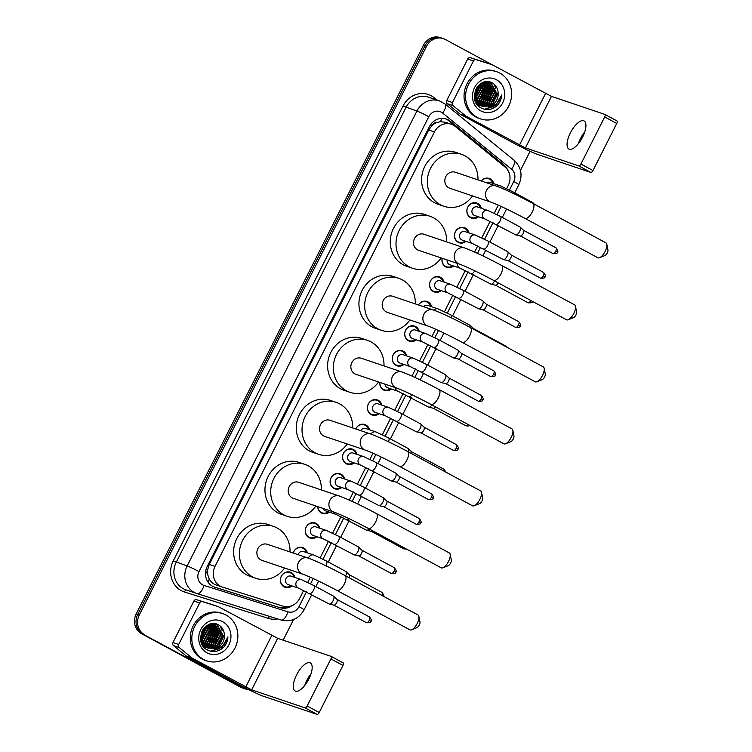 <?xml version="1.0" encoding="UTF-8"?>
<svg xmlns="http://www.w3.org/2000/svg" width="752" height="752" viewBox="0 0 752 752"><rect width="100%" height="100%" fill="white"/><g stroke="black" fill="none" stroke-linecap="round" stroke-linejoin="round"><path stroke-width="1.13" d="M292.011 585.94A7.981 7.294 -71.3 0 1 285.187 587.312A7.981 7.294 -71.3 0 1 284.143 586.861A7.981 7.294 -71.3 0 1 281.041 576.84A7.981 7.294 -71.3 0 1 290.291 572.197A7.981 7.294 -71.3 0 1 291.325 572.648A7.981 7.294 -71.3 0 1 294.887 577.433M293.186 553.021A7.981 7.294 -71.3 0 1 302.718 547.588A7.981 7.294 -71.3 0 1 303.761 548.039A7.981 7.294 -71.3 0 1 307.314 552.823M316.874 536.721A7.981 7.294 -71.3 0 1 310.05 538.094A7.981 7.294 -71.3 0 1 309.006 537.642A7.981 7.294 -71.3 0 1 305.904 527.622A7.981 7.294 -71.3 0 1 315.154 522.978A7.981 7.294 -71.3 0 1 316.188 523.43A7.981 7.294 -71.3 0 1 319.75 528.214M329.31 512.103A7.981 7.294 -71.3 0 1 322.476 513.484A7.981 7.294 -71.3 0 1 321.442 513.033A7.981 7.294 -71.3 0 1 317.664 506.594M341.737 487.493A7.981 7.294 -71.3 0 1 334.913 488.875A7.981 7.294 -71.3 0 1 333.869 488.424A7.981 7.294 -71.3 0 1 330.767 478.404A7.981 7.294 -71.3 0 1 340.017 473.76A7.981 7.294 -71.3 0 1 341.051 474.211A7.981 7.294 -71.3 0 1 344.613 478.996M354.173 462.884A7.981 7.294 -71.3 0 1 347.339 464.266A7.981 7.294 -71.3 0 1 346.305 463.815A7.981 7.294 -71.3 0 1 343.203 453.794A7.981 7.294 -71.3 0 1 352.444 449.151A7.981 7.294 -71.3 0 1 353.487 449.602A7.981 7.294 -71.3 0 1 357.04 454.387M355.724 428.96A7.981 7.294 -71.3 0 1 364.88 424.532A7.981 7.294 -71.3 0 1 365.914 424.993A7.981 7.294 -71.3 0 1 369.476 429.768M379.036 413.666A7.981 7.294 -71.3 0 1 372.202 415.048A7.981 7.294 -71.3 0 1 371.168 414.596A7.981 7.294 -71.3 0 1 368.066 404.576A7.981 7.294 -71.3 0 1 377.307 399.923A7.981 7.294 -71.3 0 1 378.35 400.374A7.981 7.294 -71.3 0 1 381.903 405.159M391.463 389.057A7.981 7.294 -71.3 0 1 384.639 390.438A7.981 7.294 -71.3 0 1 383.595 389.987A7.981 7.294 -71.3 0 1 379.863 382.411M403.899 364.447A7.981 7.294 -71.3 0 1 397.065 365.829A7.981 7.294 -71.3 0 1 396.031 365.369A7.981 7.294 -71.3 0 1 392.929 355.358A7.981 7.294 -71.3 0 1 402.17 350.705A7.981 7.294 -71.3 0 1 403.213 351.156A7.981 7.294 -71.3 0 1 406.766 355.94M416.326 339.838A7.981 7.294 -71.3 0 1 409.502 341.211A7.981 7.294 -71.3 0 1 408.458 340.759A7.981 7.294 -71.3 0 1 405.356 330.739A7.981 7.294 -71.3 0 1 414.606 326.095A7.981 7.294 -71.3 0 1 415.64 326.547A7.981 7.294 -71.3 0 1 419.202 331.331M418.403 304.936A7.981 7.294 -71.3 0 1 427.033 301.486A7.981 7.294 -71.3 0 1 428.067 301.937A7.981 7.294 -71.3 0 1 431.629 306.722M441.189 290.62A7.981 7.294 -71.3 0 1 434.365 291.992A7.981 7.294 -71.3 0 1 433.321 291.541A7.981 7.294 -71.3 0 1 430.219 281.521A7.981 7.294 -71.3 0 1 439.469 276.877A7.981 7.294 -71.3 0 1 440.503 277.328A7.981 7.294 -71.3 0 1 444.065 282.113M453.625 266.011A7.981 7.294 -71.3 0 1 446.791 267.383A7.981 7.294 -71.3 0 1 445.757 266.932A7.981 7.294 -71.3 0 1 442.204 258.284M466.052 241.392A7.981 7.294 -71.3 0 1 459.228 242.774A7.981 7.294 -71.3 0 1 458.184 242.323A7.981 7.294 -71.3 0 1 455.082 232.302A7.981 7.294 -71.3 0 1 464.322 227.659A7.981 7.294 -71.3 0 1 465.366 228.11A7.981 7.294 -71.3 0 1 468.928 232.894M478.488 216.783A7.981 7.294 -71.3 0 1 471.654 218.165A7.981 7.294 -71.3 0 1 470.62 217.713A7.981 7.294 -71.3 0 1 467.518 207.693A7.981 7.294 -71.3 0 1 476.759 203.049A7.981 7.294 -71.3 0 1 477.793 203.501A7.981 7.294 -71.3 0 1 481.355 208.285M481.214 180.969A7.981 7.294 -71.3 0 1 489.185 178.44A7.981 7.294 -71.3 0 1 490.229 178.891A7.981 7.294 -71.3 0 1 493.791 183.676M506.651 188.63L508.258 185.443A14.955 13.677 108.7 0 0 504.921 166.935L455.251 126.458A14.955 13.677 108.7 0 0 453.259 125.123A14.955 13.677 108.7 0 0 451.313 124.277A14.955 13.677 108.7 0 0 434.468 131.929L215.016 566.369A14.955 13.677 108.7 0 0 222.291 587.058A14.955 13.677 108.7 0 0 222.545 587.143L283.053 606.159A14.955 13.677 108.7 0 0 299.653 598.423L303.695 590.405M207.928 575.299A14.955 13.677 -71.3 0 1 207.665 569.649L207.543 569.884A4.982 4.559 108.7 0 0 207.928 575.299L209.282 578.984C210.795 581.982 213.145 583.994 216.322 585.037M451.313 124.277L445.222 122.219L440.277 121.711L436.583 122.642A4.982 4.559 108.7 0 0 432.062 125.415A14.955 0.94 -153.2 0 0 430.605 124.635M432.062 125.415L431.949 125.64A14.955 13.677 -71.3 0 1 436.583 122.642M431.949 125.64L428.715 129.993L209.263 564.432L207.665 569.649M307.747 582.396L310.341 577.263M320.173 557.787L328.558 541.186M332.61 533.168L340.994 516.577M349.313 500.099L353.421 491.968M357.473 483.95L365.857 467.359M369.899 459.34L372.992 453.23M382.336 434.731L390.72 418.131M394.762 410.122L403.147 393.522M411.964 376.066L415.583 368.912M419.625 360.904L428.01 344.303M432.062 336.294L435.643 329.207M444.488 311.685L452.873 295.085M456.925 287.076L465.309 270.476M474.615 252.042L477.736 245.866M481.788 237.848L490.172 221.257M494.214 213.239L498.294 205.174M248.752 689.65A14.955 13.677 -71.3 0 1 245.5 689.011A14.955 13.677 -71.3 0 1 243.554 688.165L143.106 634.227A14.955 13.677 -71.3 0 1 137.776 614.384L425.002 45.778A14.955 13.677 -71.3 0 1 441.847 38.117A14.955 13.677 -71.3 0 0 425.002 45.778L137.776 614.384A14.955 13.677 -71.3 0 0 143.106 634.227L242.022 687.648L141.573 633.71A14.955 13.677 -71.3 0 1 136.244 613.867L423.47 45.261A14.955 13.677 -71.3 0 1 440.315 37.6L443.379 38.634A14.955 13.677 -71.3 0 1 445.325 39.48L491.902 64.634A2.491 2.284 108.7 0 0 491.846 64.616L476.195 59.699A2.491 2.284 108.7 0 0 473.431 60.987L467.688 59.051A2.491 2.284 -71.3 0 1 470.451 57.754L486.102 62.679A2.491 2.284 -71.3 0 1 486.149 62.689A2.491 2.284 -71.3 0 1 486.187 62.707L491.893 64.625A2.491 2.284 108.7 0 1 492.212 64.766L551.451 96.369L604.852 114.398A2.491 0.996 -61.6 0 1 604.918 114.426A2.491 0.996 -61.6 0 1 604.693 116.945L580.901 164.03L592.971 170.544L616.753 123.46L604.693 116.945M245.5 689.011L243.968 688.494A14.955 13.677 -71.3 0 1 242.022 687.648A14.955 13.677 -71.3 0 0 243.968 688.494L242.435 687.977A14.955 13.677 -71.3 0 1 240.49 687.131L141.573 633.71M507.694 170.046A14.955 13.677 108.7 0 0 503.831 164.904L450.185 121.166A14.955 13.677 108.7 0 0 448.192 119.831A14.955 13.677 108.7 0 0 446.237 118.985A14.955 13.677 108.7 0 0 429.392 126.646L207.242 566.425A14.955 13.677 108.7 0 0 214.527 587.115A14.955 13.677 108.7 0 0 214.771 587.199L280.139 607.738A14.955 13.677 108.7 0 0 291.776 605.774M445.466 118.75A14.955 13.677 -71.3 0 1 446.66 119.314A14.955 13.677 -71.3 0 1 448.653 120.649L502.298 164.387A14.955 13.677 -71.3 0 1 504.348 166.465M144.638 634.744A14.955 13.677 -71.3 0 1 139.308 614.901L426.534 46.295A14.955 13.677 -71.3 0 1 443.379 38.634M530.085 151.321L520.45 170.394M293.562 619.554L283.147 640.168M287.64 606.714A14.955 13.677 -71.3 0 1 278.607 607.221L213.906 586.889M584.323 133.142A19.947 7.981 -61.6 0 0 580.892 138.913A19.947 7.981 -61.6 0 0 579.237 142.551M578.41 143.623A15.961 6.383 118.4 0 1 580.572 138.424A15.961 6.383 118.4 0 1 584.765 131.854M582.612 137.052A15.961 6.383 -61.6 0 0 584.069 120.94A15.961 6.383 -61.6 0 0 570.364 132.916A15.961 6.383 -61.6 0 0 568.907 149.028A15.961 6.383 -61.6 0 0 582.612 137.052M452.45 102.526A2.491 2.284 108.7 0 0 453.005 105.609L465.855 116.081A2.491 2.284 108.7 0 0 466.184 116.297L460.44 114.36A2.491 2.284 -71.3 0 1 460.111 114.135L447.261 103.673A2.491 2.284 -71.3 0 1 446.707 100.58L452.45 102.526L473.431 60.987M446.707 100.58L467.688 59.051M460.44 114.36L513.738 143.143A19.947 1.25 -153.2 0 0 537.483 154.414L590.884 172.443L578.824 165.929L525.422 147.9L466.184 116.297M604.975 114.464L616.922 120.912A2.491 0.996 118.4 0 1 616.978 120.94A2.491 0.996 118.4 0 1 616.753 123.46M592.971 170.544A2.491 0.996 118.4 0 1 590.884 172.443M578.824 165.929A2.491 0.996 -61.6 0 0 580.901 164.03M477.379 117.509A24.929 22.795 -71.3 0 1 467.678 86.198A24.929 22.795 -71.3 0 1 496.574 71.675A24.929 22.795 -71.3 0 1 499.817 73.085A24.929 22.795 -71.3 0 1 509.508 104.406A24.929 22.795 -71.3 0 1 480.622 118.919A24.929 22.795 -71.3 0 1 477.379 117.509M480.622 118.919L479.09 118.402A24.929 22.795 -71.3 0 1 475.847 116.992A24.929 22.795 -71.3 0 1 466.146 85.681A24.929 22.795 -71.3 0 1 495.042 71.158L496.574 71.675M497.26 105.44C499.986 102.479 501.462 98.982 501.706 94.94C499.723 102.338 495.042 106.314 487.653 106.897A12.464 11.402 -71.3 0 0 498.144 92.825C497.871 88.52 496.057 85.305 492.701 83.171C478.986 74.42 466.306 100.693 480.932 107.874C486.694 110.779 492.128 109.971 497.26 105.44M496.452 79.75A17.456 15.961 -71.3 0 1 502.665 102.902A17.456 15.961 -71.3 0 1 480.744 110.845A17.456 15.961 -71.3 0 1 474.521 87.702A17.456 15.961 -71.3 0 1 496.452 79.75M480.161 105.609L481.139 105.891M481.383 105.947L490.323 104.143L496.254 93.145L490.671 83.002L485.491 81.799M476.082 102.827L481.365 105.994M481.618 106.051L490.802 104.312L496.734 93.314L491.15 83.162L489.571 82.476L482.07 82.899M478.253 104.97L479.221 105.242M479.466 105.299L480.227 105.43M480.481 105.468L488.415 103.503L494.337 92.505L488.349 82.147M477.097 104.425L479.456 105.346M479.701 105.402L480.453 105.553M480.707 105.6L488.894 103.663L494.816 92.665L488.603 82.203M479.607 104.895L486.497 102.855L492.428 91.857L487.334 81.996M477.783 104.763L478.535 104.913M478.789 104.951L479.56 105.036M479.823 105.045L486.976 103.015L492.908 92.017L487.597 82.024M478.77 104.227L484.579 102.206L490.511 91.208L486.29 81.959M477.022 104.321L477.652 104.387M477.905 104.406L478.704 104.415M478.977 104.406L485.059 102.366L490.99 91.368L486.553 81.959M477.971 103.447L482.671 101.558L488.603 90.56L485.2 82.024M478.169 103.654L483.151 101.727L489.073 90.729L485.472 81.996M477.21 102.545L480.754 100.918L486.685 89.92L484.062 82.222M477.388 102.789L481.233 101.078L487.164 90.08L484.354 82.165M476.495 101.501L478.845 100.27L484.767 89.272L482.878 82.57M476.665 101.774L479.315 100.43L485.247 89.432L483.179 82.466M475.837 100.279L476.928 99.621L482.859 88.623L481.647 83.115M475.997 100.599L477.407 99.781L483.339 88.783L481.957 82.955M475.264 98.803L480.942 87.984L480.331 83.951M475.396 99.198L481.421 88.144L480.669 83.707M474.822 96.942L479.024 87.335L478.864 85.155M474.916 97.459L479.503 87.495L479.25 84.807M474.672 94.244L477.097 87.194M474.662 95.072L477.595 86.546M474.38 96.952L480.415 105.534L482.079 106.258L492.24 104.791L498.144 92.825M475.649 89.723L474.672 95.335L480.885 105.694L487.653 106.897M488.123 82.034L487.146 81.667M488.368 82.1L487.663 81.827M474.681 94.075L476.994 87.345M475.762 95.955L479.005 86.452M481.506 97.892L484.749 88.388M483.423 98.54L486.666 89.037M485.341 99.189L488.574 89.685M487.249 99.837L490.492 90.325M489.167 100.477L492.4 90.973M492.992 101.774L496.235 92.27M495.831 88.492L493.979 84.074M484.645 109.313L492.917 106.812L496.076 103.992M474.728 93.511L476.683 87.815M474.803 96.782L478.742 85.277M479.663 99.668L484.514 88.163L484.373 85.963M481.581 100.317L486.422 88.802L486.281 86.612M483.498 100.956L488.339 89.45L488.198 87.26M485.407 101.605L490.257 90.099L490.107 87.909M487.324 102.253L492.165 90.748L492.024 88.548M484.288 109.228L492.682 106.728L495.154 104.66M492.062 108.758L494.59 107.376L501.706 94.94M606.817 244.297L607.945 250.002A3.487 1.401 118.4 0 1 607.249 252.926A3.487 1.401 118.4 0 1 604.956 255.53L599.57 257.72A8.479 3.393 -61.6 0 0 605.144 251.403A8.479 3.393 -61.6 0 0 606.817 244.297A8.479 3.393 -61.6 0 0 605.924 242.849L532.98 203.454A8.479 3.393 118.4 0 1 532.209 212.017A8.479 3.393 118.4 0 1 524.924 218.371L597.859 257.767A8.479 3.393 -61.6 0 0 599.57 257.72M490.633 202.044A8.479 7.755 108.7 0 1 489.533 201.564A8.479 7.755 108.7 0 1 486.506 190.312A8.479 7.755 108.7 0 1 496.057 185.979L455.355 172.236A8.479 7.755 108.7 0 0 445.541 177.181A8.479 7.755 108.7 0 0 448.831 187.821A8.479 7.755 108.7 0 0 449.94 188.301L490.633 202.044C498.585 204.901 512.798 211.885 524.924 218.371M472.529 195.934A27.429 25.079 -71.3 0 1 443.877 206.255A27.429 25.079 -71.3 0 1 440.305 204.704A27.429 25.079 -71.3 0 1 429.646 170.262A27.429 25.079 -71.3 0 1 461.418 154.282A27.429 25.079 -71.3 0 1 464.99 155.843A27.429 25.079 -71.3 0 1 477.952 179.869M443.877 206.255L438.134 204.318A27.429 25.079 -71.3 0 1 434.562 202.767A27.429 25.079 -71.3 0 1 423.902 168.326A27.429 25.079 -71.3 0 1 455.674 152.346L461.418 154.282M575.496 306.318L576.615 312.014A3.487 1.401 118.4 0 1 575.929 314.947A3.487 1.401 118.4 0 1 573.635 317.541L568.249 319.732A8.479 3.393 -61.6 0 0 573.823 313.415A8.479 3.393 -61.6 0 0 575.496 306.318A8.479 3.393 -61.6 0 0 574.594 304.861L501.659 265.465A8.479 3.393 118.4 0 1 500.879 274.029A8.479 3.393 118.4 0 1 493.603 280.383L566.538 319.779A8.479 3.393 -61.6 0 0 568.249 319.732M459.303 264.055A8.479 7.755 108.7 0 1 458.203 263.576A8.479 7.755 108.7 0 1 455.186 252.334A8.479 7.755 108.7 0 1 464.727 247.991L424.034 234.257A8.479 7.755 108.7 0 0 414.211 239.192A8.479 7.755 108.7 0 0 417.51 249.833A8.479 7.755 108.7 0 0 418.61 250.313L459.303 264.055C467.265 266.913 481.468 273.897 493.603 280.383M441.208 257.945A27.429 25.079 -71.3 0 1 412.547 268.267A27.429 25.079 -71.3 0 1 408.985 266.716A27.429 25.079 -71.3 0 1 398.316 232.274A27.429 25.079 -71.3 0 1 430.097 216.303A27.429 25.079 -71.3 0 1 433.66 217.854A27.429 25.079 -71.3 0 1 446.632 241.881M412.547 268.267L406.804 266.33A27.429 25.079 -71.3 0 1 403.241 264.779A27.429 25.079 -71.3 0 1 392.572 230.338A27.429 25.079 -71.3 0 1 424.354 214.358L430.097 216.303M544.166 368.33L545.294 374.035A3.487 1.401 118.4 0 1 544.598 376.959A3.487 1.401 118.4 0 1 542.305 379.553L536.919 381.743A8.479 3.393 -61.6 0 0 542.493 375.436A8.479 3.393 -61.6 0 0 544.166 368.33A8.479 3.393 -61.6 0 0 543.273 366.873L470.329 327.487A8.479 3.393 118.4 0 1 469.558 336.041A8.479 3.393 118.4 0 1 462.273 342.404L535.208 381.79A8.479 3.393 -61.6 0 0 536.919 381.743M427.982 326.067A8.479 7.755 108.7 0 1 426.882 325.588A8.479 7.755 108.7 0 1 423.855 314.345A8.479 7.755 108.7 0 1 433.406 310.003L392.704 296.269A8.479 7.755 108.7 0 0 382.89 301.204A8.479 7.755 108.7 0 0 386.18 311.854A8.479 7.755 108.7 0 0 387.289 312.334L427.982 326.067C435.934 328.925 450.147 335.909 462.273 342.404M409.878 319.957A27.429 25.079 -71.3 0 1 381.226 330.288A27.429 25.079 -71.3 0 1 377.654 328.727A27.429 25.079 -71.3 0 1 366.995 294.286A27.429 25.079 -71.3 0 1 398.767 278.315A27.429 25.079 -71.3 0 1 402.339 279.866A27.429 25.079 -71.3 0 1 415.301 303.893M381.226 330.288L375.483 328.342A27.429 25.079 -71.3 0 1 371.911 326.791A27.429 25.079 -71.3 0 1 361.251 292.349A27.429 25.079 -71.3 0 1 393.023 276.379L398.767 278.315M512.845 430.341L513.964 436.047A3.487 1.401 118.4 0 1 513.278 438.971A3.487 1.401 118.4 0 1 510.984 441.574L505.598 443.765A8.479 3.393 -61.6 0 0 511.172 437.448A8.479 3.393 -61.6 0 0 512.845 430.341A8.479 3.393 -61.6 0 0 511.943 428.884L439.008 389.498A8.479 3.393 118.4 0 1 438.228 398.052A8.479 3.393 118.4 0 1 430.952 404.416L503.887 443.802A8.479 3.393 -61.6 0 0 505.598 443.765M396.652 388.079A8.479 7.755 108.7 0 1 395.552 387.6A8.479 7.755 108.7 0 1 392.535 376.357A8.479 7.755 108.7 0 1 402.076 372.014L361.383 358.281A8.479 7.755 108.7 0 0 351.56 363.216A8.479 7.755 108.7 0 0 354.859 373.866A8.479 7.755 108.7 0 0 355.959 374.346L396.652 388.079C404.614 390.937 418.817 397.93 430.952 404.416M378.557 381.969A27.429 25.079 -71.3 0 1 349.896 392.3A27.429 25.079 -71.3 0 1 346.334 390.749A27.429 25.079 -71.3 0 1 335.665 356.298A27.429 25.079 -71.3 0 1 367.446 340.327A27.429 25.079 -71.3 0 1 371.009 341.878A27.429 25.079 -71.3 0 1 383.981 365.904M349.896 392.3L344.153 390.363A27.429 25.079 -71.3 0 1 340.59 388.803A27.429 25.079 -71.3 0 1 329.921 354.361A27.429 25.079 -71.3 0 1 361.703 338.391L367.446 340.327M481.515 492.353L482.643 498.059A3.487 1.401 118.4 0 1 481.947 500.982A3.487 1.401 118.4 0 1 479.654 503.586L474.268 505.776A8.479 3.393 -61.6 0 0 479.842 499.46A8.479 3.393 -61.6 0 0 481.515 492.353A8.479 3.393 -61.6 0 0 480.622 490.906L407.678 451.51A8.479 3.393 118.4 0 1 406.907 460.064A8.479 3.393 118.4 0 1 399.622 466.428L472.566 505.823A8.479 3.393 -61.6 0 0 474.268 505.776M365.331 450.1A8.479 7.755 108.7 0 1 364.231 449.611A8.479 7.755 108.7 0 1 361.204 438.369A8.479 7.755 108.7 0 1 370.755 434.036L330.053 420.293A8.479 7.755 108.7 0 0 320.239 425.228A8.479 7.755 108.7 0 0 323.529 435.878A8.479 7.755 108.7 0 0 324.638 436.357L365.331 450.1C373.283 452.948 387.496 459.942 399.622 466.428M347.227 443.99A27.429 25.079 -71.3 0 1 318.575 454.311A27.429 25.079 -71.3 0 1 315.003 452.76A27.429 25.079 -71.3 0 1 304.344 418.319A27.429 25.079 -71.3 0 1 336.116 402.339A27.429 25.079 -71.3 0 1 339.688 403.89A27.429 25.079 -71.3 0 1 352.65 427.926M318.575 454.311L312.832 452.375A27.429 25.079 -71.3 0 1 309.26 450.824A27.429 25.079 -71.3 0 1 298.6 416.373A27.429 25.079 -71.3 0 1 330.372 400.402L336.116 402.339M450.194 554.365L451.313 560.071A3.487 1.401 118.4 0 1 450.627 562.994A3.487 1.401 118.4 0 1 448.333 565.598L442.947 567.788A8.479 3.393 -61.6 0 0 448.521 561.471A8.479 3.393 -61.6 0 0 450.194 554.365A8.479 3.393 -61.6 0 0 449.292 552.917L376.357 513.522A8.479 3.393 118.4 0 1 375.577 522.085A8.479 3.393 118.4 0 1 368.301 528.44L441.236 567.835A8.479 3.393 -61.6 0 0 442.947 567.788M334.001 512.112A8.479 7.755 108.7 0 1 332.901 511.633A8.479 7.755 108.7 0 1 329.884 500.39A8.479 7.755 108.7 0 1 339.425 496.047L298.732 482.305A8.479 7.755 108.7 0 0 288.909 487.249A8.479 7.755 108.7 0 0 292.208 497.89A8.479 7.755 108.7 0 0 293.308 498.369L334.001 512.112C341.963 514.97 356.166 521.954 368.301 528.44M315.906 506.002A27.429 25.079 -71.3 0 1 287.245 516.323A27.429 25.079 -71.3 0 1 283.683 514.772A27.429 25.079 -71.3 0 1 273.014 480.331A27.429 25.079 -71.3 0 1 304.795 464.351A27.429 25.079 -71.3 0 1 308.367 465.911A27.429 25.079 -71.3 0 1 321.33 489.937M287.245 516.323L281.502 514.387A27.429 25.079 -71.3 0 1 277.939 512.836A27.429 25.079 -71.3 0 1 267.27 478.394A27.429 25.079 -71.3 0 1 299.052 462.414L304.795 464.351M418.864 616.386L419.992 622.083A3.487 1.401 118.4 0 1 419.296 625.015A3.487 1.401 118.4 0 1 417.003 627.61L411.617 629.8A8.479 3.393 -61.6 0 0 417.191 623.483A8.479 3.393 -61.6 0 0 418.864 616.386A8.479 3.393 -61.6 0 0 417.971 614.929L345.027 575.534A8.479 3.393 118.4 0 1 344.256 584.097A8.479 3.393 118.4 0 1 336.971 590.452L409.915 629.847A8.479 3.393 -61.6 0 0 411.617 629.8M302.68 574.124A8.479 7.755 108.7 0 1 301.58 573.644A8.479 7.755 108.7 0 1 298.553 562.402A8.479 7.755 108.7 0 1 308.104 558.059L267.411 544.326A8.479 7.755 108.7 0 0 257.588 549.261A8.479 7.755 108.7 0 0 260.878 559.902A8.479 7.755 108.7 0 0 261.987 560.39L302.68 574.124C310.632 576.981 324.845 583.966 336.971 590.452M284.576 568.014A27.429 25.079 -71.3 0 1 255.924 578.344A27.429 25.079 -71.3 0 1 252.352 576.784A27.429 25.079 -71.3 0 1 241.693 542.342A27.429 25.079 -71.3 0 1 273.465 526.372A27.429 25.079 -71.3 0 1 277.037 527.923A27.429 25.079 -71.3 0 1 289.999 551.949M255.924 578.344L250.181 576.399A27.429 25.079 -71.3 0 1 246.609 574.848A27.429 25.079 -71.3 0 1 235.949 540.406A27.429 25.079 -71.3 0 1 267.721 524.426L273.465 526.372M492.87 183.366A7.482 6.843 108.7 0 0 489.618 179.202A7.482 6.843 108.7 0 0 488.65 178.779A7.482 6.843 108.7 0 0 481.299 180.997M513.39 193.49A4.484 1.795 118.4 0 0 512.892 191.816L500.324 185.876L489.984 182.388A4.484 4.108 108.7 0 0 486.657 182.802M532.322 202.326A4.484 1.795 118.4 0 1 532.435 202.373A4.484 1.795 118.4 0 1 532.595 202.485A4.484 1.795 118.4 0 1 532.952 203.435M310.567 675.089A19.947 7.981 -61.6 0 0 307.136 680.87A19.947 7.981 -61.6 0 0 305.481 684.508M304.654 685.58A15.961 6.383 118.4 0 1 306.807 680.381A15.961 6.383 118.4 0 1 311.008 673.811M308.856 679.009A15.961 6.383 -61.6 0 0 310.313 662.897A15.961 6.383 -61.6 0 0 296.598 674.873A15.961 6.383 -61.6 0 0 295.141 690.975A15.961 6.383 -61.6 0 0 308.856 679.009M178.685 644.473A2.491 2.284 108.7 0 0 179.239 647.557L192.089 658.028A2.491 2.284 108.7 0 0 192.418 658.254L186.684 656.317A2.491 2.284 -71.3 0 1 186.346 656.092L173.505 645.62A2.491 2.284 -71.3 0 1 172.941 642.537L178.685 644.473L199.665 602.944L193.922 600.998A2.491 2.284 -71.3 0 1 196.695 599.711L212.346 604.627A2.491 2.284 -71.3 0 1 212.384 604.646A2.491 2.284 -71.3 0 1 212.431 604.655M172.941 642.537L193.922 600.998M186.684 656.317L239.982 685.1A19.947 1.25 -153.2 0 0 263.717 696.371L317.128 714.4L305.068 707.886L251.657 689.857L192.418 658.254M331.218 656.421L343.156 662.869A2.491 0.996 118.4 0 1 343.222 662.897A2.491 0.996 118.4 0 1 342.987 665.417L330.927 658.902A2.491 0.996 -61.6 0 0 331.153 656.383A2.491 0.996 -61.6 0 0 331.096 656.355L277.685 638.326L218.456 606.723A2.491 2.284 108.7 0 0 218.089 606.573L202.438 601.647A2.491 2.284 108.7 0 0 199.665 602.944M305.068 707.886A2.491 0.996 -61.6 0 0 307.145 705.987L319.205 712.501L342.987 665.417M319.205 712.501A2.491 0.996 118.4 0 1 317.128 714.4M307.145 705.987L330.927 658.902M203.613 659.466A24.929 22.795 -71.3 0 1 193.922 628.155A24.929 22.795 -71.3 0 1 222.808 613.632A24.929 22.795 -71.3 0 1 226.051 615.042A24.929 22.795 -71.3 0 1 235.752 646.353A24.929 22.795 -71.3 0 1 206.856 660.876A24.929 22.795 -71.3 0 1 203.613 659.466M206.856 660.876L205.324 660.359A24.929 22.795 -71.3 0 1 202.081 658.949A24.929 22.795 -71.3 0 1 192.39 627.638A24.929 22.795 -71.3 0 1 221.276 613.115L222.808 613.632M223.494 647.397C226.22 644.436 227.706 640.939 227.941 636.897C225.957 644.285 221.276 648.271 213.897 648.854A12.464 11.402 -71.3 0 0 224.378 634.782C224.105 630.477 222.291 627.253 218.935 625.128C205.221 616.377 192.54 642.65 207.176 649.822C212.929 652.736 218.371 651.918 223.494 647.397M222.686 621.707A17.456 15.961 -71.3 0 1 228.909 644.859A17.456 15.961 -71.3 0 1 206.979 652.802A17.456 15.961 -71.3 0 1 200.765 629.65A17.456 15.961 -71.3 0 1 222.686 621.707M202.316 644.784L207.373 647.848M207.627 647.904L216.567 646.1L222.498 635.102L216.914 624.959L211.726 623.756M206.885 647.726L207.608 647.942M207.853 648.008L217.046 646.259L222.968 635.261L217.394 625.119L215.815 624.423L208.313 624.846M204.488 646.917L205.465 647.199M205.71 647.256L206.462 647.387M206.715 647.425L214.649 645.451L220.58 634.453L214.593 624.104M203.331 646.382L205.691 647.303M205.935 647.359L206.687 647.51M206.941 647.547L215.128 645.62L221.06 634.622L214.837 624.151M205.851 646.852L212.741 644.812L218.663 633.814L213.577 623.953M204.027 646.711L204.779 646.861M205.033 646.908L205.804 646.983M206.067 647.002L213.211 644.972L219.142 633.974L213.831 623.981M205.005 646.184L210.823 644.163L216.755 633.165L212.525 623.906M203.266 646.278L203.886 646.344M204.149 646.353L204.948 646.372M205.211 646.363L211.303 644.323L217.234 633.325L212.797 623.906M204.206 645.404L208.906 643.515L214.837 632.517L211.434 623.981M204.403 645.611L209.385 643.674L215.316 632.676L211.716 623.953M203.444 644.502L206.997 642.866L212.919 631.868L210.306 624.179M203.632 644.737L207.477 643.035L213.399 632.037L210.588 624.113M202.73 643.458L205.08 642.227L211.011 631.229L209.122 624.527M202.908 643.731L205.559 642.387L211.491 631.389L209.423 624.423M202.081 642.227L203.162 641.578L209.094 630.58L207.881 625.072M202.232 642.556L203.642 641.738L209.573 630.74L208.191 624.912M201.508 640.76L207.176 629.932L206.565 625.899M201.639 641.155L207.655 630.091L206.903 625.664M201.066 638.899L205.268 629.283L205.099 627.112M201.16 639.416L205.747 629.452L205.484 626.764M200.916 636.201L203.341 629.151M200.906 637.019L203.83 628.503M200.615 638.909L206.65 647.491L208.313 648.215L218.475 646.748L224.378 634.782M201.893 631.68L200.906 637.292L207.129 647.651L213.897 648.854M214.358 623.991L213.38 623.624M214.611 624.047L213.897 623.784M200.925 636.032L203.237 629.302M202.006 637.912L205.249 628.409M207.749 639.849L210.983 630.345M209.658 640.497L212.901 630.994M211.575 641.146L214.818 631.633M213.493 641.785L216.726 632.282M215.401 642.434L218.644 632.93M219.236 643.721L222.47 634.218M222.066 630.439L220.214 626.021M210.88 651.27L219.161 648.769L222.319 645.949M200.963 635.468L202.927 629.762M201.038 638.739L204.986 627.224M205.907 641.625L210.748 630.11L210.607 627.92M207.815 642.264L212.666 630.759L212.525 628.569M209.733 642.913L214.574 631.407L214.433 629.217M211.65 643.562L216.491 632.056L216.35 629.856M213.559 644.21L218.409 632.695L218.268 630.505M210.522 651.185L218.917 648.685L221.389 646.617M218.296 650.706L220.834 649.333L227.941 636.897M480.443 207.975A7.482 6.843 108.7 0 0 477.191 203.811A7.482 6.843 108.7 0 0 476.213 203.388A7.482 6.843 108.7 0 0 467.547 207.749A7.482 6.843 108.7 0 0 470.461 217.14A7.482 6.843 108.7 0 0 471.429 217.563A7.482 6.843 108.7 0 0 477.576 216.482M477.558 206.997A4.484 4.108 108.7 0 0 474.098 215.251A4.484 4.108 108.7 0 0 474.681 215.504L485.021 218.992A4.484 4.108 108.7 0 1 482.718 213.042A4.484 4.108 108.7 0 1 487.888 210.485L477.558 206.997M519.886 226.935A4.484 1.795 118.4 0 1 519.999 226.982A4.484 1.795 118.4 0 1 520.158 227.095A4.484 1.795 118.4 0 1 519.594 231.513A4.484 1.795 118.4 0 1 515.919 234.944A4.484 1.795 118.4 0 1 515.853 234.925A4.484 1.795 118.4 0 1 515.74 234.878L485.021 218.992M523.43 230.253A3.243 1.297 118.4 0 1 523.542 230.338A3.243 1.297 118.4 0 1 523.138 233.524A3.243 1.297 118.4 0 1 520.487 236.006A3.243 1.297 118.4 0 1 520.431 235.987L552.955 253.565C556.207 253.762 557.693 253.292 557.392 252.174L555.747 251.13A3.243 1.297 118.4 0 1 552.955 253.565M468.007 232.584A7.482 6.843 108.7 0 0 464.755 228.42A7.482 6.843 108.7 0 0 463.787 227.997A7.482 6.843 108.7 0 0 455.12 232.359A7.482 6.843 108.7 0 0 458.024 241.749A7.482 6.843 108.7 0 0 459.002 242.172A7.482 6.843 108.7 0 0 465.14 241.091M465.121 231.607A4.484 4.108 108.7 0 0 461.672 239.86A4.484 4.108 108.7 0 0 462.254 240.114L472.594 243.601A4.484 4.108 108.7 0 1 470.291 237.651A4.484 4.108 108.7 0 1 475.461 235.094L465.121 231.607M507.459 251.544A4.484 1.795 118.4 0 1 507.572 251.591A4.484 1.795 118.4 0 1 507.732 251.704A4.484 1.795 118.4 0 1 507.158 256.122A4.484 1.795 118.4 0 1 503.492 259.562A4.484 1.795 118.4 0 1 503.417 259.534A4.484 1.795 118.4 0 1 503.304 259.487L472.594 243.601M511.003 254.862A3.243 1.297 118.4 0 1 511.116 254.947A3.243 1.297 118.4 0 1 510.702 258.133A3.243 1.297 118.4 0 1 508.051 260.615A3.243 1.297 118.4 0 1 508.004 260.596M442.261 258.303A7.482 6.843 108.7 0 0 445.598 266.358A7.482 6.843 108.7 0 0 446.566 266.781A7.482 6.843 108.7 0 0 452.713 265.7M447.177 259.957A4.484 4.108 108.7 0 0 449.818 264.723L460.158 268.21A4.484 4.108 108.7 0 1 457.507 263.444M494.619 280.938A4.484 1.795 118.4 0 1 491.056 284.171A4.484 1.795 118.4 0 1 490.99 284.143A4.484 1.795 118.4 0 1 490.877 284.096L460.158 268.21M498.2 282.874A3.243 1.297 118.4 0 1 495.624 285.224A3.243 1.297 118.4 0 1 495.568 285.205L528.092 302.783C531.344 302.981 532.83 302.511 532.529 301.392M443.144 281.803A7.482 6.843 108.7 0 0 439.892 277.638A7.482 6.843 108.7 0 0 438.924 277.215A7.482 6.843 108.7 0 0 430.257 281.577A7.482 6.843 108.7 0 0 433.161 290.968A7.482 6.843 108.7 0 0 434.139 291.391A7.482 6.843 108.7 0 0 440.277 290.31M440.258 280.825A4.484 4.108 108.7 0 0 436.809 289.078A4.484 4.108 108.7 0 0 437.391 289.332L447.731 292.819A4.484 4.108 108.7 0 1 445.428 286.869A4.484 4.108 108.7 0 1 450.598 284.322L440.258 280.825M482.596 300.762A4.484 1.795 118.4 0 1 482.709 300.809A4.484 1.795 118.4 0 1 482.869 300.932A4.484 1.795 118.4 0 1 482.295 305.34A4.484 1.795 118.4 0 1 478.629 308.781A4.484 1.795 118.4 0 1 478.554 308.762A4.484 1.795 118.4 0 1 478.441 308.705L447.731 292.819M486.14 304.081A3.243 1.297 118.4 0 1 486.253 304.165A3.243 1.297 118.4 0 1 485.839 307.352A3.243 1.297 118.4 0 1 483.188 309.833A3.243 1.297 118.4 0 1 483.141 309.815M430.717 306.412A7.482 6.843 108.7 0 0 427.465 302.257A7.482 6.843 108.7 0 0 426.487 301.825A7.482 6.843 108.7 0 0 418.46 304.964M451.021 317.654A4.484 1.795 118.4 0 0 450.73 314.872L438.172 308.931L427.832 305.444A4.484 4.108 108.7 0 0 423.517 306.666M470.16 325.372A4.484 1.795 118.4 0 1 470.273 325.419A4.484 1.795 118.4 0 1 470.432 325.541A4.484 1.795 118.4 0 1 470.686 327.675M473.704 328.69A3.243 1.297 118.4 0 1 473.816 328.774A3.243 1.297 118.4 0 1 474.08 329.508M418.281 331.021A7.482 6.843 108.7 0 0 415.029 326.866A7.482 6.843 108.7 0 0 414.061 326.443A7.482 6.843 108.7 0 0 405.394 330.795A7.482 6.843 108.7 0 0 408.298 340.186A7.482 6.843 108.7 0 0 409.276 340.609A7.482 6.843 108.7 0 0 415.414 339.528M415.395 330.053A4.484 4.108 108.7 0 0 411.946 338.297A4.484 4.108 108.7 0 0 412.528 338.55L422.868 342.047A4.484 4.108 108.7 0 1 420.565 336.088A4.484 4.108 108.7 0 1 425.735 333.54L415.395 330.053M457.733 349.981A4.484 1.795 118.4 0 1 457.846 350.028A4.484 1.795 118.4 0 1 458.006 350.15A4.484 1.795 118.4 0 1 457.432 354.559A4.484 1.795 118.4 0 1 453.766 357.999A4.484 1.795 118.4 0 1 453.691 357.98A4.484 1.795 118.4 0 1 453.578 357.933L422.868 342.047M461.277 353.299A3.243 1.297 118.4 0 1 461.39 353.384A3.243 1.297 118.4 0 1 460.976 356.57A3.243 1.297 118.4 0 1 458.325 359.052A3.243 1.297 118.4 0 1 458.278 359.042M405.854 355.63A7.482 6.843 108.7 0 0 402.602 351.475A7.482 6.843 108.7 0 0 401.624 351.052A7.482 6.843 108.7 0 0 392.958 355.405A7.482 6.843 108.7 0 0 395.872 364.795A7.482 6.843 108.7 0 0 396.84 365.228A7.482 6.843 108.7 0 0 402.987 364.137M402.969 354.662A4.484 4.108 108.7 0 0 399.509 362.906A4.484 4.108 108.7 0 0 400.092 363.16L410.432 366.656A4.484 4.108 108.7 0 1 408.129 360.697A4.484 4.108 108.7 0 1 413.309 358.149L402.969 354.662M445.297 374.59A4.484 1.795 118.4 0 1 445.41 374.637A4.484 1.795 118.4 0 1 445.569 374.759A4.484 1.795 118.4 0 1 445.005 379.168A4.484 1.795 118.4 0 1 441.33 382.608A4.484 1.795 118.4 0 1 441.264 382.589A4.484 1.795 118.4 0 1 441.151 382.542L410.432 366.656M448.841 377.908A3.243 1.297 118.4 0 1 448.953 377.993A3.243 1.297 118.4 0 1 448.549 381.179A3.243 1.297 118.4 0 1 445.898 383.661A3.243 1.297 118.4 0 1 445.842 383.652L478.366 401.22C481.618 401.418 483.104 400.957 482.803 399.838L481.158 398.795A3.243 1.297 118.4 0 1 478.366 401.22M379.929 382.439A7.482 6.843 108.7 0 0 383.435 389.414A7.482 6.843 108.7 0 0 384.413 389.837A7.482 6.843 108.7 0 0 390.551 388.746M384.968 384.14A4.484 4.108 108.7 0 0 387.665 387.778L398.005 391.266A4.484 4.108 108.7 0 1 395.308 387.628M431.902 404.933A4.484 1.795 118.4 0 1 428.903 407.217A4.484 1.795 118.4 0 1 428.828 407.199A4.484 1.795 118.4 0 1 428.715 407.152L398.005 391.266M435.464 406.851A3.243 1.297 118.4 0 1 433.462 408.27A3.243 1.297 118.4 0 1 433.415 408.261M380.991 404.858A7.482 6.843 108.7 0 0 377.739 400.694A7.482 6.843 108.7 0 0 376.761 400.271A7.482 6.843 108.7 0 0 368.095 404.623A7.482 6.843 108.7 0 0 371.009 414.023A7.482 6.843 108.7 0 0 371.977 414.446A7.482 6.843 108.7 0 0 378.124 413.356M378.106 403.88A4.484 4.108 108.7 0 0 374.646 412.134A4.484 4.108 108.7 0 0 375.239 412.387L385.569 415.875A4.484 4.108 108.7 0 1 383.266 409.925A4.484 4.108 108.7 0 1 388.446 407.368L378.106 403.88M420.434 423.808A4.484 1.795 118.4 0 1 420.547 423.865A4.484 1.795 118.4 0 1 420.706 423.978A4.484 1.795 118.4 0 1 420.142 428.396A4.484 1.795 118.4 0 1 416.467 431.827A4.484 1.795 118.4 0 1 416.401 431.808A4.484 1.795 118.4 0 1 416.288 431.761L385.569 415.875M423.978 427.127A3.243 1.297 118.4 0 1 424.09 427.211A3.243 1.297 118.4 0 1 423.686 430.398A3.243 1.297 118.4 0 1 421.035 432.879A3.243 1.297 118.4 0 1 420.979 432.87L453.503 450.448C456.755 450.636 458.241 450.175 457.94 449.057L456.295 448.013A3.243 1.297 118.4 0 1 453.503 450.448M368.555 429.467A7.482 6.843 108.7 0 0 365.303 425.303A7.482 6.843 108.7 0 0 364.335 424.88A7.482 6.843 108.7 0 0 355.781 428.978M388.493 441.744A4.484 1.795 118.4 0 0 388.577 437.918L376.009 431.977L365.669 428.49A4.484 4.108 108.7 0 0 360.697 430.642M408.007 448.418A4.484 1.795 118.4 0 1 408.12 448.474A4.484 1.795 118.4 0 1 408.28 448.587A4.484 1.795 118.4 0 1 408.223 451.802M411.551 451.736A3.243 1.297 118.4 0 1 411.664 451.82A3.243 1.297 118.4 0 1 411.758 453.719M356.128 454.076A7.482 6.843 108.7 0 0 352.876 449.912A7.482 6.843 108.7 0 0 351.898 449.489A7.482 6.843 108.7 0 0 343.232 453.851A7.482 6.843 108.7 0 0 346.146 463.241A7.482 6.843 108.7 0 0 347.114 463.664A7.482 6.843 108.7 0 0 353.261 462.574M353.243 453.099A4.484 4.108 108.7 0 0 349.783 461.352A4.484 4.108 108.7 0 0 350.376 461.606L360.706 465.093A4.484 4.108 108.7 0 1 358.403 459.143A4.484 4.108 108.7 0 1 363.583 456.586L353.243 453.099M395.571 473.036A4.484 1.795 118.4 0 1 395.684 473.083A4.484 1.795 118.4 0 1 395.843 473.196A4.484 1.795 118.4 0 1 395.279 477.614A4.484 1.795 118.4 0 1 391.604 481.045A4.484 1.795 118.4 0 1 391.538 481.026A4.484 1.795 118.4 0 1 391.425 480.979L360.706 465.093M399.115 476.345A3.243 1.297 118.4 0 1 399.227 476.43A3.243 1.297 118.4 0 1 398.823 479.626A3.243 1.297 118.4 0 1 396.172 482.107A3.243 1.297 118.4 0 1 396.116 482.088L428.64 499.666C431.892 499.854 433.378 499.394 433.077 498.275L431.432 497.232A3.243 1.297 118.4 0 1 428.64 499.666M343.702 478.686A7.482 6.843 108.7 0 0 340.44 474.521A7.482 6.843 108.7 0 0 339.472 474.098A7.482 6.843 108.7 0 0 330.805 478.46A7.482 6.843 108.7 0 0 333.709 487.851A7.482 6.843 108.7 0 0 334.687 488.274A7.482 6.843 108.7 0 0 340.825 487.193M340.806 477.708A4.484 4.108 108.7 0 0 337.357 485.961A4.484 4.108 108.7 0 0 337.939 486.215L348.279 489.702A4.484 4.108 108.7 0 1 345.976 483.752A4.484 4.108 108.7 0 1 351.146 481.195L340.806 477.708M383.144 497.645A4.484 1.795 118.4 0 1 383.257 497.692A4.484 1.795 118.4 0 1 383.417 497.805A4.484 1.795 118.4 0 1 382.843 502.223A4.484 1.795 118.4 0 1 379.177 505.654A4.484 1.795 118.4 0 1 379.102 505.635A4.484 1.795 118.4 0 1 378.989 505.588L348.279 489.702M386.688 500.964A3.243 1.297 118.4 0 1 386.801 501.048A3.243 1.297 118.4 0 1 386.387 504.235A3.243 1.297 118.4 0 1 383.736 506.716A3.243 1.297 118.4 0 1 383.689 506.698M317.748 506.622A7.482 6.843 108.7 0 0 321.283 512.46A7.482 6.843 108.7 0 0 322.251 512.883A7.482 6.843 108.7 0 0 328.398 511.802M323.087 508.427A4.484 4.108 108.7 0 0 325.513 510.824L335.843 514.312A4.484 4.108 108.7 0 1 333.427 511.915M369.082 528.863A4.484 1.795 118.4 0 1 366.741 530.273A4.484 1.795 118.4 0 1 366.675 530.245A4.484 1.795 118.4 0 1 366.562 530.198L335.843 514.312M372.569 530.752A3.243 1.297 118.4 0 1 371.309 531.326A3.243 1.297 118.4 0 1 371.253 531.307L403.777 548.885L406.475 549.063M318.839 527.904A7.482 6.843 108.7 0 0 315.577 523.74A7.482 6.843 108.7 0 0 314.609 523.317A7.482 6.843 108.7 0 0 305.942 527.678A7.482 6.843 108.7 0 0 308.846 537.069A7.482 6.843 108.7 0 0 309.824 537.492A7.482 6.843 108.7 0 0 315.962 536.411M315.943 526.926A4.484 4.108 108.7 0 0 312.494 535.18A4.484 4.108 108.7 0 0 313.076 535.433L323.416 538.921A4.484 4.108 108.7 0 1 321.113 532.971A4.484 4.108 108.7 0 1 326.283 530.423L315.943 526.926M358.281 546.864A4.484 1.795 118.4 0 1 358.394 546.911A4.484 1.795 118.4 0 1 358.554 547.024A4.484 1.795 118.4 0 1 357.98 551.442A4.484 1.795 118.4 0 1 354.314 554.882A4.484 1.795 118.4 0 1 354.239 554.854A4.484 1.795 118.4 0 1 354.126 554.807L323.416 538.921M361.825 550.182A3.243 1.297 118.4 0 1 361.938 550.267A3.243 1.297 118.4 0 1 361.524 553.453A3.243 1.297 118.4 0 1 358.873 555.935A3.243 1.297 118.4 0 1 358.826 555.916M306.402 552.513A7.482 6.843 108.7 0 0 303.15 548.349A7.482 6.843 108.7 0 0 302.172 547.926A7.482 6.843 108.7 0 0 293.233 553.04M325.86 565.777A4.484 1.795 118.4 0 0 325.879 565.748A4.484 1.795 118.4 0 0 326.011 565.495A4.484 1.795 118.4 0 0 326.424 560.964L313.857 555.032L303.517 551.536A4.484 4.108 108.7 0 0 298.13 554.694M345.845 571.473A4.484 1.795 118.4 0 1 345.958 571.52A4.484 1.795 118.4 0 1 346.117 571.642A4.484 1.795 118.4 0 1 345.638 575.872M349.389 574.791A3.243 1.297 118.4 0 1 349.501 574.876A3.243 1.297 118.4 0 1 349.219 577.799M293.976 577.122A7.482 6.843 108.7 0 0 290.714 572.968A7.482 6.843 108.7 0 0 289.746 572.535A7.482 6.843 108.7 0 0 281.079 576.897A7.482 6.843 108.7 0 0 283.983 586.287A7.482 6.843 108.7 0 0 284.961 586.71A7.482 6.843 108.7 0 0 291.099 585.629M291.08 576.154A4.484 4.108 108.7 0 0 287.631 584.398A4.484 4.108 108.7 0 0 288.213 584.652L298.553 588.139A4.484 4.108 108.7 0 1 296.25 582.189A4.484 4.108 108.7 0 1 301.42 579.642L291.08 576.154M333.418 596.082A4.484 1.795 118.4 0 1 333.531 596.129A4.484 1.795 118.4 0 1 333.691 596.251A4.484 1.795 118.4 0 1 333.117 600.66A4.484 1.795 118.4 0 1 329.451 604.1A4.484 1.795 118.4 0 1 329.376 604.082A4.484 1.795 118.4 0 1 329.263 604.025L298.553 588.139M336.962 599.4A3.243 1.297 118.4 0 1 337.075 599.485A3.243 1.297 118.4 0 1 336.661 602.672A3.243 1.297 118.4 0 1 334.01 605.153A3.243 1.297 118.4 0 1 333.963 605.144M207.937 582.01A14.955 6.063 -72.6 0 0 209.282 578.984M440.277 121.711A14.955 5.734 -50.8 0 0 442.148 118.327M283.382 607.766A14.955 6.063 -72.6 0 0 284.124 606.441M207.543 569.884A14.955 0.94 -153.2 0 0 206.17 569.151M428.715 129.993L434.468 131.929M209.263 564.432L215.016 566.369M136.244 613.867L139.308 614.901M423.47 45.261L426.534 46.295M240.49 687.131L243.554 688.165M509.461 190.021L513.748 181.533A9.973 9.118 108.7 0 0 511.52 169.191L442.646 113.054A9.973 9.118 108.7 0 0 441.321 112.161A9.973 9.118 108.7 0 0 428.79 116.701L199.007 571.595A9.973 9.118 108.7 0 0 202.561 584.821A9.973 9.118 108.7 0 0 204.027 585.441L287.941 611.818A9.973 9.118 108.7 0 0 299.005 606.657L306.506 591.796M199.007 571.595A9.973 0.63 26.8 0 0 187.135 565.955L416.918 111.07A19.947 18.236 -71.3 0 1 439.384 100.853L428.471 97.177A19.947 18.236 108.7 0 0 406.005 107.386L176.231 562.27A19.947 18.236 108.7 0 0 183.338 588.731A19.947 18.236 108.7 0 0 185.932 589.859L196.845 593.544A19.947 18.236 -71.3 0 1 194.242 592.407A19.947 18.236 -71.3 0 1 187.135 565.955L173.261 560.86L403.034 105.976L416.918 111.07A9.973 0.63 26.8 0 1 428.79 116.701M197.24 593.666L281.088 620.024A9.973 4.042 -72.6 0 0 281.116 620.033L197.203 593.657A9.973 4.042 -72.6 0 1 197.174 593.648A19.947 18.236 -71.3 0 1 196.845 593.544L197.203 593.657A9.973 4.042 -72.6 0 0 204.027 585.441M403.034 105.976A22.438 20.52 -71.3 0 1 431.234 95.758A22.438 20.52 -71.3 0 1 434.214 97.76L437.053 100.072M277.648 618.943A22.438 20.52 -71.3 0 1 268.464 618.398L184.55 592.021A22.438 20.52 -71.3 0 1 173.261 560.86M310.557 583.787L313.199 578.551M322.984 559.178L331.369 542.577M335.42 534.559L343.805 517.968M352.171 501.396L356.232 493.359M360.283 485.341L368.668 468.75M372.71 460.732L375.85 454.528M385.146 436.122L393.531 419.522M397.573 411.513L405.958 394.913M414.822 377.372L418.394 370.304M422.436 362.295L430.821 345.694M434.872 337.686L438.501 330.504M447.299 313.076L455.684 296.476M459.735 288.467L468.12 271.867M477.473 253.339L480.547 247.258M484.598 239.239L492.983 222.648M497.025 214.63L501.152 206.471M268.464 618.398A2.491 1.006 107.4 0 1 269.686 616.443M184.55 592.021A2.491 1.006 107.4 0 1 186.214 589.953M433.584 98.897A2.491 0.959 129.2 0 1 434.214 97.76M299.005 606.657A9.973 0.63 26.8 0 1 304.081 609.853C298.751 618.915 291.099 622.308 281.116 620.033A9.973 4.042 -72.6 0 0 287.941 611.818M513.748 181.533A9.973 0.63 26.8 0 1 518.824 184.738C522.894 175.282 521.286 167.094 513.992 160.167L445.118 104.03A9.973 3.826 -50.8 0 1 442.646 113.054M511.52 169.191A9.973 3.826 -50.8 0 0 513.992 160.167M448.653 120.649L450.185 121.166M502.298 164.387L503.831 164.904M278.607 607.221L280.139 607.738M214.273 587.03L214.771 587.199M525.422 147.9L551.451 96.369M519.482 145.089L545.51 93.558M460.111 114.135L465.855 116.081M453.005 105.609L447.261 103.673M491.846 64.616L486.102 62.679M470.451 57.754L476.195 59.699M500.324 185.876A4.484 4.108 108.7 0 0 496.978 186.299M251.657 689.857L277.685 638.326M245.725 687.037L271.754 635.506M186.346 656.092L192.089 658.028M179.239 647.557L173.505 645.62M218.089 606.573L212.346 604.627M196.695 599.711L202.438 601.647M557.392 252.174C558.398 251.873 557.946 250.444 556.038 247.859A3.243 1.297 118.4 0 1 555.747 251.13M487.888 210.485L500.456 216.426A4.484 1.795 118.4 0 1 500.052 220.956A4.484 1.795 118.4 0 1 499.92 221.21A4.484 1.795 118.4 0 1 496.198 224.322M540.528 278.174C543.781 278.372 545.256 277.902 544.965 276.783C545.961 276.492 545.51 275.053 543.611 272.468A3.243 1.297 118.4 0 1 543.311 275.74A3.243 1.297 118.4 0 1 540.528 278.174L507.976 260.596M544.965 276.783L543.311 275.74M475.461 235.094L488.029 241.035A4.484 1.795 118.4 0 1 487.616 245.566A4.484 1.795 118.4 0 1 487.484 245.819A4.484 1.795 118.4 0 1 483.762 248.931M474.822 270.833A4.484 1.795 118.4 0 1 471.335 273.549M530.809 300.48A3.243 1.297 118.4 0 1 528.092 302.783M515.665 327.393C518.918 327.59 520.393 327.129 520.102 326.001C521.098 325.71 520.647 324.272 518.748 321.687A3.243 1.297 118.4 0 1 518.448 324.958A3.243 1.297 118.4 0 1 515.665 327.393L483.113 309.815M520.102 326.001L518.448 324.958M450.598 284.322L463.166 290.253A4.484 1.795 118.4 0 1 462.753 294.784A4.484 1.795 118.4 0 1 462.63 295.038A4.484 1.795 118.4 0 1 458.899 298.159M507.638 347.631L506.312 346.296A3.243 1.297 118.4 0 1 506.688 347.114M438.172 308.931A4.484 4.108 108.7 0 0 433.848 310.153M490.802 376.611C494.055 376.808 495.53 376.348 495.239 375.22C496.235 374.928 495.784 373.49 493.885 370.915A3.243 1.297 118.4 0 1 493.585 374.186A3.243 1.297 118.4 0 1 490.802 376.611L458.259 359.033M495.239 375.22L493.585 374.186M425.735 333.54L438.303 339.481A4.484 1.795 118.4 0 1 437.89 344.012A4.484 1.795 118.4 0 1 437.767 344.256A4.484 1.795 118.4 0 1 434.036 347.377M482.803 399.838C483.809 399.538 483.357 398.099 481.449 395.524A3.243 1.297 118.4 0 1 481.158 398.795M413.309 358.149L425.867 364.09A4.484 1.795 118.4 0 1 425.463 368.621A4.484 1.795 118.4 0 1 425.331 368.865A4.484 1.795 118.4 0 1 421.609 371.986M412.058 394.809A4.484 1.795 118.4 0 1 409.173 396.595M468.073 424.466A3.243 1.297 118.4 0 1 465.939 425.839L433.396 408.261M457.94 449.057C458.946 448.756 458.494 447.318 456.586 444.742A3.243 1.297 118.4 0 1 456.295 448.013M388.446 407.368L401.004 413.309A4.484 1.795 118.4 0 1 400.6 417.839A4.484 1.795 118.4 0 1 400.468 418.084A4.484 1.795 118.4 0 1 396.746 421.205M445.861 472.124L444.159 469.351A3.243 1.297 118.4 0 1 444.366 471.325M376.009 431.977A4.484 4.108 108.7 0 0 371.037 434.13M433.077 498.275C434.083 497.974 433.631 496.536 431.723 493.961A3.243 1.297 118.4 0 1 431.432 497.232M363.583 456.586L376.15 462.527A4.484 1.795 118.4 0 1 375.737 467.058A4.484 1.795 118.4 0 1 375.605 467.312A4.484 1.795 118.4 0 1 371.883 470.423M416.213 524.276C419.466 524.473 420.941 524.003 420.65 522.884C421.646 522.584 421.195 521.155 419.296 518.57A3.243 1.297 118.4 0 1 418.996 521.841A3.243 1.297 118.4 0 1 416.213 524.276L383.67 506.698M420.65 522.884L418.996 521.841M351.146 481.195L363.714 487.136A4.484 1.795 118.4 0 1 363.301 491.667A4.484 1.795 118.4 0 1 363.178 491.921A4.484 1.795 118.4 0 1 359.447 495.032M349.163 518.72A4.484 1.795 118.4 0 1 347.02 519.641M405.178 548.358A3.243 1.297 118.4 0 1 403.777 548.885M391.35 573.494C394.603 573.691 396.078 573.221 395.787 572.103C396.783 571.811 396.332 570.373 394.433 567.788A3.243 1.297 118.4 0 1 394.133 571.059A3.243 1.297 118.4 0 1 391.35 573.494L358.807 555.916M395.787 572.103L394.133 571.059M326.283 530.423L338.851 536.355A4.484 1.795 118.4 0 1 338.438 540.885A4.484 1.795 118.4 0 1 338.315 541.139A4.484 1.795 118.4 0 1 334.584 544.26M383.351 596.712C384.357 596.421 383.905 594.982 381.997 592.397A3.243 1.297 118.4 0 1 381.828 595.415M313.857 555.032A4.484 4.108 108.7 0 0 308.461 558.181M366.487 622.712C369.74 622.91 371.215 622.449 370.924 621.321C371.92 621.03 371.469 619.592 369.57 617.007A3.243 1.297 118.4 0 1 369.27 620.287A3.243 1.297 118.4 0 1 366.487 622.712L333.944 605.134M370.924 621.321L369.27 620.287M301.42 579.642L313.988 585.582A4.484 1.795 118.4 0 1 313.575 590.104A4.484 1.795 118.4 0 1 313.452 590.358A4.484 1.795 118.4 0 1 309.721 593.478M216.078 584.962L222.291 587.058M445.118 104.03L439.384 100.853M304.081 609.853L311.789 594.588M315.84 586.579L318.604 581.099M328.267 561.97L336.652 545.369M340.703 537.36L349.088 520.76M357.576 503.953L361.515 496.151M365.566 488.133L373.951 471.542M377.993 463.523L381.255 457.075M390.429 438.914L398.814 422.323M402.856 414.305L411.241 397.714M420.227 379.92L423.677 373.105M427.719 365.087L436.104 348.496M440.155 340.477L443.906 333.042M452.582 315.868L460.967 299.268M465.018 291.259L473.403 274.659M482.878 255.896L485.83 250.049M489.881 242.041L498.266 225.44M502.308 217.422L506.557 209.018M514.744 192.813L518.824 184.738M616.978 120.94L604.918 114.426M489.571 82.476L489.091 82.306M482.558 106.417L482.079 106.258M496.057 185.979C505.165 189.363 517.47 195.191 532.98 203.454M464.727 247.991C473.835 251.375 486.149 257.203 501.659 265.465M433.406 310.003C442.514 313.387 454.819 319.215 470.329 327.487M402.076 372.014C411.184 375.408 423.498 381.226 439.008 389.498M370.755 434.036C379.863 437.42 392.168 443.248 407.678 451.51M339.425 496.047C348.533 499.431 360.847 505.259 376.357 513.522M308.104 558.059C317.212 561.443 329.517 567.271 345.027 575.534M488.65 178.779L486.629 178.092M512.892 191.816L532.435 202.373M534.418 204.224L532.595 202.485M212.384 604.646L218.127 606.582M343.222 662.897L331.153 656.383M215.815 624.423L215.335 624.263M208.793 648.374L208.313 648.215M476.213 203.388L474.192 202.711M471.429 217.563L469.408 216.877M500.456 216.426L519.999 226.982M523.542 230.338L520.158 227.095M520.487 236.006L515.919 234.944M556.038 247.859L523.495 230.281M463.787 227.997L461.766 227.32M459.002 242.172L456.981 241.486M488.029 241.035L507.572 251.591M511.116 254.947L507.732 251.704M508.051 260.615L503.492 259.562M543.611 272.468L511.059 254.89M446.566 266.781L444.545 266.105M495.624 285.224L491.056 284.171M438.924 277.215L436.903 276.539M434.139 291.391L432.118 290.714M463.166 290.253L482.709 300.809M486.253 304.165L482.869 300.932M483.188 309.833L478.629 308.781M518.748 321.687L486.196 304.109M426.487 301.825L424.466 301.148M450.73 314.872L470.273 325.419M473.816 328.774L470.432 325.541M506.312 346.296L473.769 328.727M414.061 326.443L412.04 325.757M409.276 340.609L407.255 339.932M438.303 339.481L457.846 350.028M461.39 353.384L458.006 350.15M458.325 359.052L453.766 357.999M493.885 370.915L461.333 353.337M401.624 351.052L399.603 350.366M396.84 365.228L394.819 364.541M425.867 364.09L445.41 374.637M448.953 377.993L445.569 374.759M445.898 383.661L441.33 382.608M481.449 395.524L448.906 377.946M384.413 389.837L382.392 389.151M433.462 408.27L428.903 407.217M465.939 425.839L468.581 426.036L469.699 425.341M376.761 400.271L374.74 399.585M371.977 414.446L369.956 413.76M401.004 413.309L420.547 423.865M424.09 427.211L420.706 423.978M421.035 432.879L416.467 431.827M456.586 444.742L424.043 427.164M364.335 424.88L362.314 424.194M388.577 437.918L408.12 448.474M411.664 451.82L408.28 448.587M444.159 469.351L411.607 451.773M351.898 449.489L349.877 448.803M347.114 463.664L345.093 462.978M376.15 462.527L395.684 473.083M399.227 476.43L395.843 473.196M396.172 482.107L391.604 481.045M431.723 493.961L399.18 476.383M339.472 474.098L337.451 473.422M334.687 488.274L332.666 487.587M363.714 487.136L383.257 497.692M386.801 501.048L383.417 497.805M383.736 506.716L379.177 505.654M419.296 518.57L386.744 500.992M322.251 512.883L320.23 512.197M371.309 531.326L366.741 530.273M314.609 523.317L312.588 522.64M309.824 537.492L307.803 536.815M338.851 536.355L358.394 546.911M361.938 550.267L358.554 547.024M358.873 555.935L354.314 554.882M394.433 567.788L361.881 550.21M302.172 547.926L300.151 547.249M326.424 560.964L345.958 571.52M349.501 574.876L346.117 571.642M381.997 592.397L349.454 574.819M289.746 572.535L287.725 571.858M284.961 586.71L282.94 586.034M313.988 585.582L333.531 596.129M337.075 599.485L333.691 596.251M334.01 605.153L329.451 604.1M369.57 617.007L337.018 599.438"/></g></svg>
